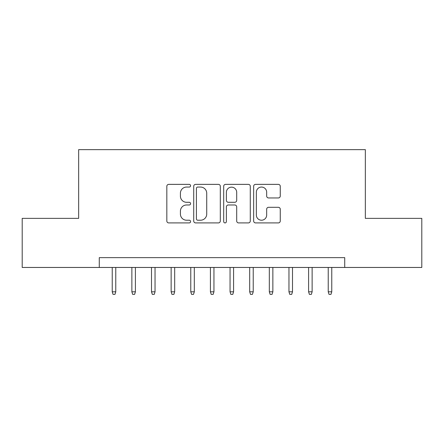 <?xml version="1.0" encoding="UTF-8"?>
<svg xmlns="http://www.w3.org/2000/svg" width="444" height="444" viewBox="0 0 444 444"><rect width="100%" height="100%" fill="white"/><g stroke="black" fill="none" stroke-linecap="round" stroke-linejoin="round"><path stroke-width="0.67" d="M190.581 185.714A1.349 1.349 0 0 0 189.233 184.365L168.753 184.365A1.926 1.926 0 0 0 166.827 186.291L166.827 220.984A1.926 1.926 0 0 0 168.753 222.916L189.233 222.916A1.349 1.349 0 0 0 190.581 221.567A1.349 1.349 0 0 0 189.233 220.218L186.585 220.218A6.166 6.166 0 0 1 180.414 214.047L180.414 211.155A6.166 6.166 0 0 1 186.585 204.989L189.233 204.989A1.349 1.349 0 0 0 190.581 203.641A1.349 1.349 0 0 0 189.233 202.292L186.585 202.292A6.166 6.166 0 0 1 180.414 196.12L180.414 193.234A6.166 6.166 0 0 1 186.585 187.063L189.233 187.063A1.349 1.349 0 0 0 190.581 185.714M278.327 197.952A1.926 1.926 0 0 0 280.258 196.026L280.258 186.291A1.926 1.926 0 0 0 278.327 184.365L255.583 184.365A1.926 1.926 0 0 0 253.657 186.291L253.657 220.984A1.926 1.926 0 0 0 255.583 222.916L278.327 222.916A1.926 1.926 0 0 0 280.258 220.984L280.258 209.229A1.926 1.926 0 0 0 278.327 207.304L268.598 207.304A1.926 1.926 0 0 0 266.666 209.229L266.666 215.063A5.156 5.156 0 0 1 261.51 220.218A5.156 5.156 0 0 1 256.355 215.063L256.355 192.219A5.156 5.156 0 0 1 261.51 187.063A5.156 5.156 0 0 1 266.666 192.219L266.666 196.026A1.926 1.926 0 0 0 268.598 197.952L278.327 197.952M99.273 267.46L22.2 267.46L22.2 218.365L78.655 218.365L78.655 149.639L365.345 149.639L365.345 218.365L421.8 218.365L421.8 267.46L344.727 267.46L344.727 257.642L99.273 257.642L99.273 267.46L344.727 267.46M220.313 186.291A1.926 1.926 0 0 0 218.387 184.365L195.643 184.365A1.926 1.926 0 0 0 193.717 186.291L193.717 220.984A1.926 1.926 0 0 0 195.643 222.916L218.387 222.916A1.926 1.926 0 0 0 220.313 220.984L220.313 186.291M225.613 184.365L248.357 184.365A1.926 1.926 0 0 1 250.283 186.291L250.283 220.984A1.926 1.926 0 0 1 248.357 222.916L238.622 222.916A1.926 1.926 0 0 1 236.696 220.984L236.696 206.915A1.926 1.926 0 0 0 234.771 204.989L228.31 204.989A1.926 1.926 0 0 0 226.385 206.915L226.385 221.567A1.349 1.349 0 0 1 225.036 222.916A1.349 1.349 0 0 1 223.687 221.567L223.687 186.291A1.926 1.926 0 0 1 225.613 184.365M197.763 187.063A1.349 1.349 0 0 0 196.415 188.411L196.415 218.864A1.349 1.349 0 0 0 197.763 220.218L200.555 220.218A6.166 6.166 0 0 0 206.726 214.047L206.726 193.234A6.166 6.166 0 0 0 200.555 187.063L197.763 187.063M236.696 192.319A5.156 5.156 0 0 0 231.54 187.163A5.156 5.156 0 0 0 226.385 192.319L226.385 200.366A1.926 1.926 0 0 0 228.31 202.292L234.771 202.292A1.926 1.926 0 0 0 236.696 200.366L236.696 192.319M115.767 291.808L114.979 294.361L113.02 294.361L112.232 291.808L115.767 291.808L115.767 267.46M112.232 291.808L112.232 267.46M135.403 291.808L134.621 294.361L132.656 294.361L131.868 291.808L135.403 291.808L135.403 267.46M131.868 291.808L131.868 267.46M155.039 291.808L154.257 294.361L152.292 294.361L151.504 291.808L155.039 291.808L155.039 267.46M151.504 291.808L151.504 267.46M174.675 291.808L173.893 294.361L171.928 294.361L171.14 291.808L174.675 291.808L174.675 267.46M171.14 291.808L171.14 267.46M194.311 291.808L193.529 294.361L191.564 294.361L190.776 291.808L194.311 291.808L194.311 267.46M190.776 291.808L190.776 267.46M213.947 291.808L213.164 294.361L211.2 294.361L210.417 291.808L213.947 291.808L213.947 267.46M210.417 291.808L210.417 267.46M233.583 291.808L232.8 294.361L230.836 294.361L230.053 291.808L233.583 291.808L233.583 267.46M230.053 291.808L230.053 267.46M253.224 291.808L252.436 294.361L250.472 294.361L249.689 291.808L253.224 291.808L253.224 267.46M249.689 291.808L249.689 267.46M272.86 291.808L272.072 294.361L270.107 294.361L269.325 291.808L272.86 291.808L272.86 267.46M269.325 291.808L269.325 267.46M292.496 291.808L291.708 294.361L289.743 294.361L288.961 291.808L292.496 291.808L292.496 267.46M288.961 291.808L288.961 267.46M312.132 291.808L311.344 294.361L309.379 294.361L308.597 291.808L312.132 291.808L312.132 267.46M308.597 291.808L308.597 267.46M331.768 291.808L330.98 294.361L329.021 294.361L328.233 291.808L331.768 291.808L331.768 267.46M328.233 291.808L328.233 267.46"/></g></svg>
